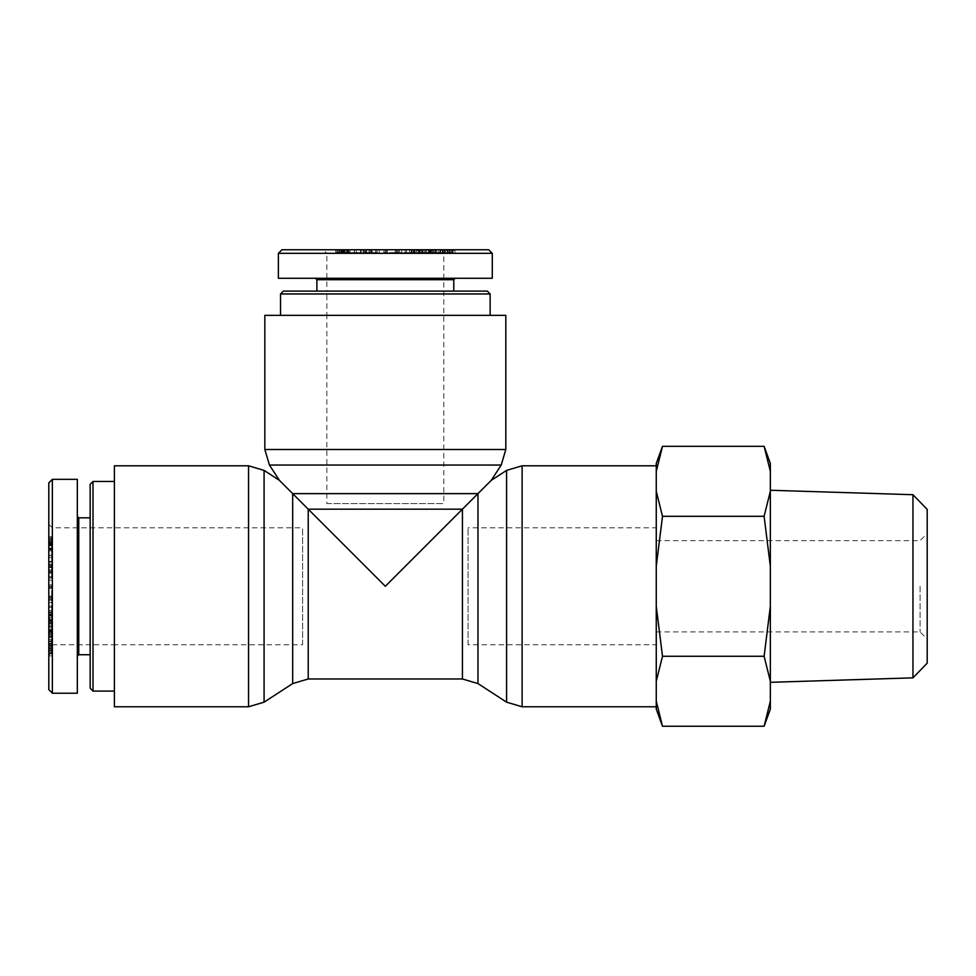 <?xml version="1.0" encoding="UTF-8"?>
<svg xmlns="http://www.w3.org/2000/svg" width="976" height="976" viewBox="0 0 976 976"><rect width="100%" height="100%" fill="white"/><g stroke="black" fill="none" stroke-linecap="round" stroke-linejoin="round"><path stroke-width="0.73" stroke-dasharray="4.88 3.66" d="M468.041 644.746L468.041 527.821L468.041 644.746L656.262 644.746L656.262 527.821L468.041 527.821M462.429 678.979L462.429 509.179L385.325 586.283L279.404 480.351M114.399 465.796L114.399 706.783M308.221 678.979L308.221 509.179L462.429 509.179L491.257 480.351M505.824 315.346L264.838 315.346M302.621 644.746L302.621 527.821L302.621 644.746L114.399 644.746L114.399 527.821L114.399 644.746L114.399 527.821L114.399 644.746L90.158 644.746L90.158 527.821L90.158 644.746L90.158 586.283L90.158 644.746L52.362 644.746L52.362 527.821L52.362 644.746L48.8 648.32L48.8 524.258L48.8 648.32L48.8 642.037L48.8 648.284L51.655 648.284L51.655 642.037L51.655 648.284L51.655 647.186L48.8 647.186L48.8 648.284M326.862 503.579L443.799 503.579L326.862 503.579L326.862 315.346L443.799 315.346L326.862 315.346L443.799 315.346L326.862 315.346L326.862 291.104L487.292 291.104M656.262 465.796L656.262 706.783L656.262 465.796M656.262 527.821L656.262 644.746M283.369 291.104L443.799 291.104L326.862 291.104L326.862 253.321L443.799 253.321L326.862 253.321L323.3 249.758L447.362 249.758L323.3 249.758M490.135 293.959L280.527 293.959M385.325 315.346L490.135 315.346L385.325 315.346M316.883 291.104L453.779 291.104L316.883 291.104M281.942 249.758L488.659 249.758M453.913 249.758L444.775 249.758L450.046 249.758L450.046 252.613L438.59 252.613L438.59 249.758L453.913 249.758L453.364 252.613L444.775 252.613L449.082 252.613L449.082 249.758L439.737 249.758L439.737 252.613L453.913 252.613L453.913 249.758M452.974 249.758L452.449 252.613L452.974 249.758M421.681 249.758L435.686 249.758L421.681 249.758L421.681 252.613L420.278 252.613L435.686 252.613L421.681 252.613M339.55 249.758L334.939 249.758L334.939 252.613L349.798 252.613L349.798 249.758L339.55 249.758L339.807 252.613L335.707 252.613L335.707 249.758L348.883 249.758L348.883 252.613L339.55 252.613L339.55 249.758M343.881 249.758L343.735 252.613L356.325 252.613L339.624 252.613L344.918 252.613L343.869 252.613L343.869 249.758L356.325 249.758L339.624 249.758L344.918 249.758L343.869 249.758L343.881 252.613M366.098 249.758L379.139 249.758L363.133 249.758L377.004 249.758L377.004 252.613L363.548 252.613L379.139 252.613L363.133 252.613L376.821 252.613L376.821 249.758L366.098 249.758L366.098 252.613M379.335 249.758L379.139 252.613L379.335 249.758M420.632 249.758L433.808 249.758L433.808 252.613L417.277 252.613L417.277 249.758L420.632 249.758L420.632 252.613L433.149 252.613L433.149 249.758L417.972 249.758L417.972 252.613L420.632 252.613M419.338 249.758L419.717 252.613L419.338 249.758M431.709 249.758L431.38 252.613L431.709 249.758M412.104 249.758L399.184 249.758L412.104 249.758L412.104 252.613L414.373 252.613L399.184 252.613L412.104 252.613M395.195 249.758L383.91 249.758L396.244 249.758L395.195 249.758L395.195 252.613L398.684 252.613L383.91 252.613L395.195 252.613M355.24 249.758L361.242 249.758L354.447 249.758L355.24 249.758L355.24 252.613L361.242 252.613L355.24 252.613M414.312 249.758L411.408 249.758L413.47 249.758L413.226 252.613L420.607 252.613L420.607 249.758L413.312 249.758L426.268 249.758L414.312 249.758L414.312 252.613L411.408 252.613L413.47 252.613L413.47 249.758L420.119 249.758L420.119 252.613L413.312 252.613L426.268 252.613L414.312 252.613M411.042 249.758L411.408 252.613L411.042 249.758M422.84 249.758L422.218 252.613L416.435 252.613L422.84 252.613L422.84 249.758M444.251 249.758L431.111 249.758L444.251 249.758L444.251 252.613L431.111 252.613L444.251 252.613M441.091 249.758L447.337 249.758L441.091 249.758L441.091 252.613L447.337 252.613L440.469 252.613L441.091 249.758M446.227 249.758L447.337 249.758L447.337 252.613L446.227 252.613L446.227 249.758M444.775 249.758L444.775 252.613M450.949 249.758L450.949 252.613M451.986 249.758L451.986 252.613M420.278 249.758L420.278 252.613M435.686 249.758L435.686 252.613M434.271 249.758L434.271 252.613M341.307 249.758L337.44 249.758L342.088 249.758L342.088 252.613L337.44 252.613L342.088 252.613L341.307 252.613L341.307 249.758M338.269 249.758L337.44 249.758L337.44 252.613L338.269 252.613L338.269 249.758M346.199 249.758L341.344 249.758L347.114 249.758L347.114 252.613L341.344 252.613L347.114 252.613L346.199 252.613L346.199 249.758M342.222 249.758L341.344 249.758L341.344 252.613L342.222 252.613L342.222 249.758M341.661 249.758L348.432 249.758L341.661 249.758L341.661 252.613L348.432 252.613L341.661 252.613M343.491 249.758L343.491 252.613M344.174 249.758L344.174 252.613M348.432 249.758L348.432 252.613M354.288 249.758L354.288 252.613M356.325 249.758L356.325 252.613M349.957 249.758L349.957 252.613M344.918 249.758L344.918 252.613M342.722 249.758L342.722 252.613M339.624 249.758L339.624 252.613M341.698 249.758L341.698 252.613M371.026 249.758L371.026 252.613M366.683 249.758L366.683 252.613M375.54 249.758L375.54 252.613M365.244 249.758L365.244 252.613M363.133 249.758L363.133 252.613M364.707 249.758L364.707 252.613M363.548 249.758L363.548 252.613M370.66 249.758L370.66 252.613M429.891 249.758L429.891 252.613M430.013 249.758L430.013 252.613M424.096 249.758L424.096 252.613M422.352 249.758L422.352 252.613M429.123 249.758L429.123 252.613M422.693 249.758L422.693 252.613L422.645 249.758M428.171 249.758L428.171 252.613M406.406 249.758L411.884 249.758L411.884 252.613L411.957 249.758L406.406 249.758L406.406 252.613M414.373 249.758L414.373 252.613M405.15 249.758L405.15 252.613M401.636 249.758L401.636 252.613M399.184 249.758L399.184 252.613M411.238 249.758L411.238 252.613M413.568 249.758L413.568 252.613M397.354 249.758L397.354 252.613M396.244 249.758L396.244 252.613M386.228 249.758L386.228 252.613M383.91 249.758L383.91 252.613M385.239 249.758L385.239 252.613M387.399 249.758L387.399 252.613M386.35 249.758L386.35 252.613M396.378 249.758L396.378 252.613M398.684 249.758L398.684 252.613M361.242 249.758L361.242 252.613M354.447 249.758L354.447 252.613M360.461 249.758L360.461 252.613M416.435 249.758L416.435 252.613M419.253 249.758L419.253 252.613L419.253 249.758M425.402 249.758L425.402 252.613M426.268 249.758L426.268 252.613M418.606 249.758L418.606 252.613M413.312 249.758L413.312 252.613M414.971 249.758L414.971 252.613M432.661 249.758L432.661 252.613M443.25 249.758L443.25 252.613M436.699 249.758L436.699 252.613M435.333 249.758L435.333 252.613M440.139 249.758L440.139 252.613M431.111 249.758L431.111 252.613M453.779 279.697L316.883 279.697M455.206 278.27L315.455 278.27L455.206 278.27M278.38 278.27L492.282 278.27M492.221 253.321L278.38 253.321M90.158 688.239L90.158 484.328M93.001 481.473L93.001 691.093M114.399 586.283L114.399 691.093L114.399 586.283M90.158 517.841L90.158 654.737L90.158 517.841M90.158 586.283L90.158 527.821L90.158 586.283M48.8 689.617L48.8 482.888M48.8 654.872L48.8 645.734L48.8 650.992L51.655 650.992L51.655 639.548L48.8 639.548L48.8 654.872L51.655 654.31L51.655 645.734L51.655 650.028L48.8 650.028L48.8 640.683L51.655 640.683L51.655 654.872L48.8 654.872M48.8 653.932L51.655 653.408L48.8 653.932M48.8 622.639L48.8 636.633L48.8 622.639L51.655 622.639L51.655 621.224L51.655 636.633L51.655 622.639M48.8 540.497L48.8 535.885L51.655 535.885L51.655 550.757L48.8 550.757L48.8 540.497L51.655 540.753L51.655 536.654L48.8 536.654L48.8 549.842L51.655 549.842L51.655 540.497L48.8 540.497M48.8 544.84L51.655 544.681L51.655 557.284L51.655 540.57L51.655 545.877L51.655 544.828L48.8 544.828L48.8 557.284L48.8 540.57L48.8 545.877L48.8 544.828L51.655 544.84M48.8 567.044L48.8 580.098L48.8 564.091L48.8 577.963L51.655 577.963L51.655 564.494L51.655 580.098L51.655 564.091L51.655 577.768L48.8 577.768L48.8 567.044L51.655 567.044M48.8 580.281L51.655 580.098L48.8 580.281M48.8 621.59L48.8 634.766L51.655 634.766L51.655 618.223L48.8 618.223L48.8 621.59L51.655 621.59L51.655 634.107L48.8 634.107L48.8 618.93L51.655 618.93L51.655 621.59L48.8 621.566L48.8 614.27L48.8 627.226L48.8 612.367L48.8 614.429L51.655 614.185L51.655 621.566M48.8 620.297L51.655 620.675L48.8 620.297M48.8 632.668L51.655 632.338L48.8 632.668M48.8 613.05L48.8 600.142L48.8 613.05L51.655 613.05L51.655 615.331L51.655 600.142L51.655 613.05M48.8 596.153L48.8 584.868L48.8 597.202L48.8 596.153L51.655 596.153L51.655 599.642L51.655 584.868L51.655 596.153M48.8 556.186L48.8 562.2L48.8 555.405L48.8 556.186L51.655 556.186L51.655 562.2L51.655 556.186M48.8 612.001L51.655 612.367L51.655 614.429L48.8 614.429L48.8 621.078L51.655 621.078L51.655 614.27L51.655 627.226L51.655 612.001L48.8 612.001M48.8 623.798L51.655 623.176L51.655 617.393L51.655 623.798L48.8 623.798M48.8 645.209L48.8 632.07L48.8 645.209L51.655 645.209L51.655 632.07L51.655 645.209M48.8 641.427L51.655 642.037L48.8 641.427M48.8 645.734L51.655 645.734M48.8 651.907L51.655 651.907M48.8 652.944L51.655 652.944M48.8 621.224L51.655 621.224M48.8 636.633L51.655 636.633M48.8 635.23L51.655 635.23M48.8 542.253L48.8 538.398L48.8 543.046L51.655 543.046L51.655 538.398L51.655 543.046L51.655 542.253L48.8 542.253M48.8 539.216L48.8 538.398L51.655 538.398L51.655 539.216L48.8 539.216M48.8 547.146L48.8 542.29L48.8 548.061L51.655 548.061L51.655 547.146L48.8 547.146M48.8 543.181L48.8 542.29L51.655 542.29L51.655 543.181L48.8 543.181M48.8 542.607L48.8 549.39L48.8 542.607L51.655 542.607L51.655 549.39L51.655 542.607M48.8 544.449L51.655 544.449M48.8 545.133L51.655 545.133M48.8 549.39L51.655 549.39M48.8 555.246L51.655 555.246M48.8 557.284L51.655 557.284M48.8 550.915L51.655 550.915M48.8 545.877L51.655 545.877M48.8 543.681L51.655 543.681M48.8 540.57L51.655 540.57M48.8 542.656L51.655 542.656M48.8 571.985L51.655 571.985M48.8 567.629L51.655 567.629M48.8 576.499L51.655 576.499M48.8 566.19L51.655 566.19M48.8 564.091L51.655 564.091M48.8 565.665L51.655 565.665M48.8 564.494L51.655 564.494M48.8 571.607L51.655 571.607M48.8 630.85L51.655 630.85M48.8 630.972L51.655 630.972M48.8 625.055L51.655 625.055M48.8 623.31L51.655 623.31M48.8 630.081L51.655 630.081M48.8 623.652L51.655 623.652M48.8 629.13L51.655 629.13M48.8 612.879L48.8 607.365L48.8 612.83L51.655 612.879L51.655 607.365L51.655 612.83L48.8 612.672L51.655 612.879M48.8 607.365L51.655 607.365M48.8 612.672L51.655 612.672M48.8 615.331L51.655 615.331M48.8 612.916L51.655 612.916M48.8 606.108L51.655 606.108M48.8 602.595L51.655 602.595M48.8 600.142L51.655 600.142M48.8 612.196L51.655 612.196M48.8 614.514L51.655 614.514M48.8 598.312L51.655 598.312M48.8 597.202L51.655 597.202M48.8 587.186L51.655 587.186M48.8 584.868L51.655 584.868M48.8 586.198L51.655 586.198M48.8 588.357L51.655 588.357M48.8 587.308L51.655 587.308M48.8 597.324L51.655 597.324M48.8 599.642L51.655 599.642M48.8 562.2L51.655 562.2M48.8 555.405L51.655 555.405M48.8 561.407L51.655 561.407M48.8 617.393L51.655 617.393M48.8 620.211L51.655 620.211L48.8 620.211M48.8 626.36L51.655 626.36M48.8 627.226L51.655 627.226M48.8 619.553L51.655 619.553M48.8 614.27L51.655 614.27M48.8 615.929L51.655 615.929M48.8 633.619L51.655 633.619M48.8 644.197L51.655 644.197M48.8 637.657L51.655 637.657M48.8 636.291L51.655 636.291M48.8 641.098L51.655 641.098M48.8 632.07L51.655 632.07M78.751 517.841L78.751 654.737M77.324 656.153L77.324 516.414L77.324 656.153M77.324 693.228L77.324 479.338M52.362 479.338L52.362 693.18M920.075 586.283L920.075 631.911L920.075 586.283M927.2 586.283L927.2 639.048L927.2 586.283M927.2 509.423L927.2 663.155M656.262 586.283L656.262 631.911L656.262 586.283M764.11 446.325L770.345 471.31L770.345 463.441M770.345 491.318L764.11 516.304L770.345 566.287L770.345 471.31M770.345 606.291L764.11 656.262L770.345 681.248L770.345 566.287M770.345 709.137L770.345 701.256L764.11 726.242M770.345 681.248L770.345 701.256M770.345 682.322L770.345 490.257L770.345 682.322M662.497 726.242L656.262 701.256L656.262 709.137M656.262 463.441L656.262 471.31L662.497 446.325M662.497 516.304L656.262 491.318L656.262 566.287L662.497 516.304L764.11 516.304M662.497 656.262L656.262 606.291L656.262 681.248L662.497 656.262L764.11 656.262M656.262 701.256L656.262 681.248M656.262 491.318L656.262 471.31M656.262 606.291L656.262 566.287M912.95 677.856L912.95 494.71M264.081 470.395L264.081 702.171M248.538 706.783L248.538 465.796M292.678 683.578L292.678 493.636L477.972 493.636L477.972 683.578M264.838 449.497L505.824 449.497M501.213 465.04L269.437 465.04M506.581 702.171L506.581 470.395M522.123 465.796L522.123 706.783M442.335 249.758L442.335 252.613M449.777 249.758L449.777 252.613M442.884 249.758L442.884 252.613M447.618 249.758L447.618 252.613M347.163 249.758L347.163 252.613M337.257 249.758L337.257 252.613M342.515 249.758L342.515 252.613M371.917 249.758L371.917 252.613M369.416 249.758L369.416 252.613M369.074 249.758L369.074 252.613M372.161 249.758L372.161 252.613M429.391 249.758L429.391 252.613M430.526 249.758L430.526 252.613M421.791 249.758L421.791 252.613M409.615 249.758L409.615 252.613M419.814 249.758L419.814 252.613M418.509 249.758L418.509 252.613M415.044 249.758L415.044 252.613M48.8 643.282L51.655 643.282M48.8 650.736L51.655 650.736M48.8 643.843L51.655 643.843M48.8 648.576L51.655 648.576M48.8 548.109L51.655 548.109M48.8 538.215L51.655 538.215M48.8 543.461L51.655 543.461M48.8 572.875L51.655 572.875M48.8 570.374L51.655 570.374M48.8 570.021L51.655 570.021M48.8 573.119L51.655 573.119M48.8 623.603L51.655 623.603M48.8 630.35L51.655 630.35M48.8 631.472L51.655 631.472M48.8 622.737L51.655 622.737M48.8 610.573L51.655 610.573M48.8 615.258L51.655 615.258M48.8 620.773L51.655 620.773M48.8 619.467L51.655 619.467M48.8 615.99L51.655 615.99M48.8 524.258L52.362 527.821L302.621 527.821M447.362 249.758L443.799 253.321L443.799 503.579M447.984 249.758L447.984 252.613M454.975 252.613L454.975 249.758M453.023 252.613L453.023 249.758M342.564 249.758L342.564 252.613M337.001 249.758L337.001 252.613M347.761 249.758L347.761 252.613M340.697 249.758L340.697 252.613M338.66 252.613L338.66 249.758M344.528 252.613L344.528 249.758M411.713 249.758L411.713 252.613M48.8 648.942L51.655 648.942M51.655 655.933L48.8 655.933M51.655 653.981L48.8 653.981M48.8 543.51L51.655 543.51M48.8 537.959L51.655 537.959M48.8 548.707L51.655 548.707M48.8 541.656L51.655 541.656M51.655 539.618L48.8 539.618M51.655 545.486L48.8 545.486M656.262 631.911L920.075 631.911L927.2 639.048M656.262 540.655L920.075 540.655L927.2 533.53"/><path stroke-width="1.46" d="M264.081 702.171L264.081 470.395L279.404 480.351L292.678 493.636L292.678 683.578L264.081 702.171L248.538 706.783L114.399 706.783L114.399 465.796L248.538 465.796L248.538 706.783M506.581 470.395L506.581 702.171L522.123 706.783L522.123 465.796L506.581 470.395L491.257 480.351L477.972 493.636L292.678 493.636L385.325 586.283L462.429 509.179L462.429 678.979L477.972 683.578L477.972 493.636L462.429 509.179L308.221 509.179L308.221 678.979L292.678 683.578M264.838 315.346L505.824 315.346L505.824 449.497L264.838 449.497L264.838 315.346M522.123 465.796L656.262 465.796M490.135 293.959L487.292 291.104L283.369 291.104L280.527 293.959L490.135 293.959L490.135 315.346M278.38 253.321L281.942 249.758L488.659 249.758L492.221 253.321L278.38 253.321L278.38 278.27L492.282 278.27L492.282 253.321M315.455 278.27L316.883 279.697L453.779 279.697L455.206 278.27M453.779 279.697L453.779 291.104M93.001 481.473L90.158 484.328L90.158 688.239L93.001 691.093L93.001 481.473L114.399 481.473M52.362 479.338L48.8 482.888L48.8 689.617L52.362 693.18L52.362 479.338L77.324 479.338L77.324 693.228L52.362 693.228M77.324 656.153L78.751 654.737L78.751 517.841L77.324 516.414M78.751 654.737L90.158 654.737M912.95 677.856L927.2 663.155L927.2 509.423L912.95 494.71L912.95 677.856L770.345 682.322M764.11 446.325L770.345 463.441L770.345 471.31L764.11 446.325L662.497 446.325L656.262 471.31L656.262 463.441L662.497 446.325M764.11 516.304L770.345 491.318L770.345 566.287L764.11 516.304L662.497 516.304L656.262 566.287L656.262 491.318L662.497 516.304M764.11 656.262L770.345 606.291L770.345 681.248L764.11 656.262L662.497 656.262L656.262 681.248L656.262 606.291L662.497 656.262M764.11 726.242L770.345 701.256L770.345 709.137L764.11 726.242L662.497 726.242L656.262 701.256L656.262 709.137L662.497 726.242M770.345 491.318L770.345 471.31M770.345 606.291L770.345 566.287M770.345 701.256L770.345 681.248M656.262 681.248L656.262 701.256M656.262 566.287L656.262 606.291M656.262 471.31L656.262 491.318M264.838 449.497L269.437 465.04L501.213 465.04L505.824 449.497M264.081 470.395L248.538 465.796M491.257 480.351L501.213 465.04M279.404 480.351L269.437 465.04M477.972 683.578L506.581 702.171M522.123 706.783L656.262 706.783M308.221 678.979L462.429 678.979M280.527 293.959L280.527 315.346M316.883 279.697L316.883 291.104M93.001 691.093L114.399 691.093M78.751 517.841L90.158 517.841M912.95 494.71L770.345 490.257"/></g></svg>
